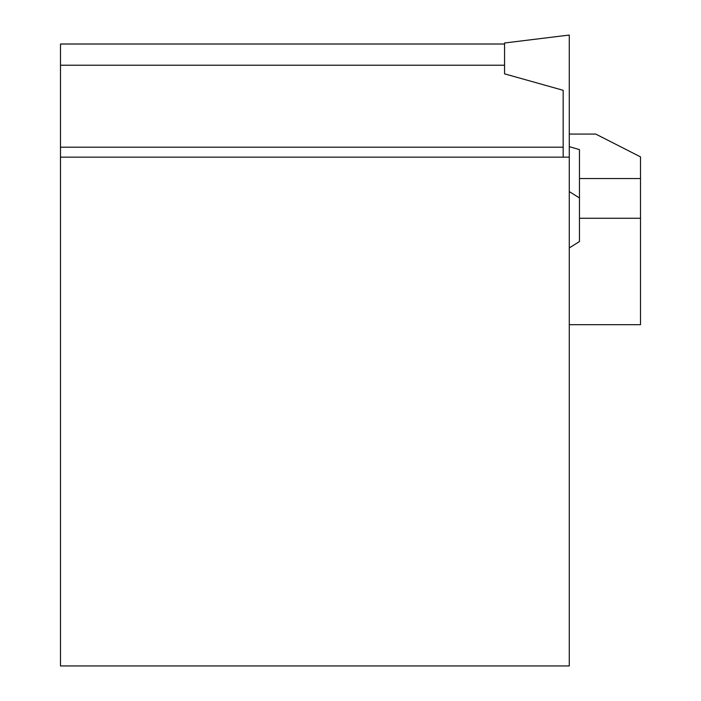 <?xml version="1.0" encoding="UTF-8"?>
<svg xmlns="http://www.w3.org/2000/svg" width="701" height="701" viewBox="0 0 701 701"><rect width="100%" height="100%" fill="white"/><g stroke="black" fill="none" stroke-linecap="round" stroke-linejoin="round"><path stroke-width="1.05" d="M569.282 157.155L569.282 665.95L60.488 665.95L60.488 157.155L569.282 157.155L569.282 35.05L504.562 42.998L504.562 73.85L563.175 90.306L563.175 157.155M60.488 157.155L60.488 44.014L504.562 44.014M569.282 134.066L595.736 134.066L640.512 156.884L640.512 324.686L569.282 324.686M569.282 247.917L579.455 241.556L579.455 178.545L640.512 178.545M569.282 146.632L579.455 149.62L579.455 178.545M579.455 197.927L569.282 191.601M504.562 65.228L60.488 65.228M563.175 147.192L60.488 147.192M579.455 218.274L640.512 218.274"/></g></svg>
